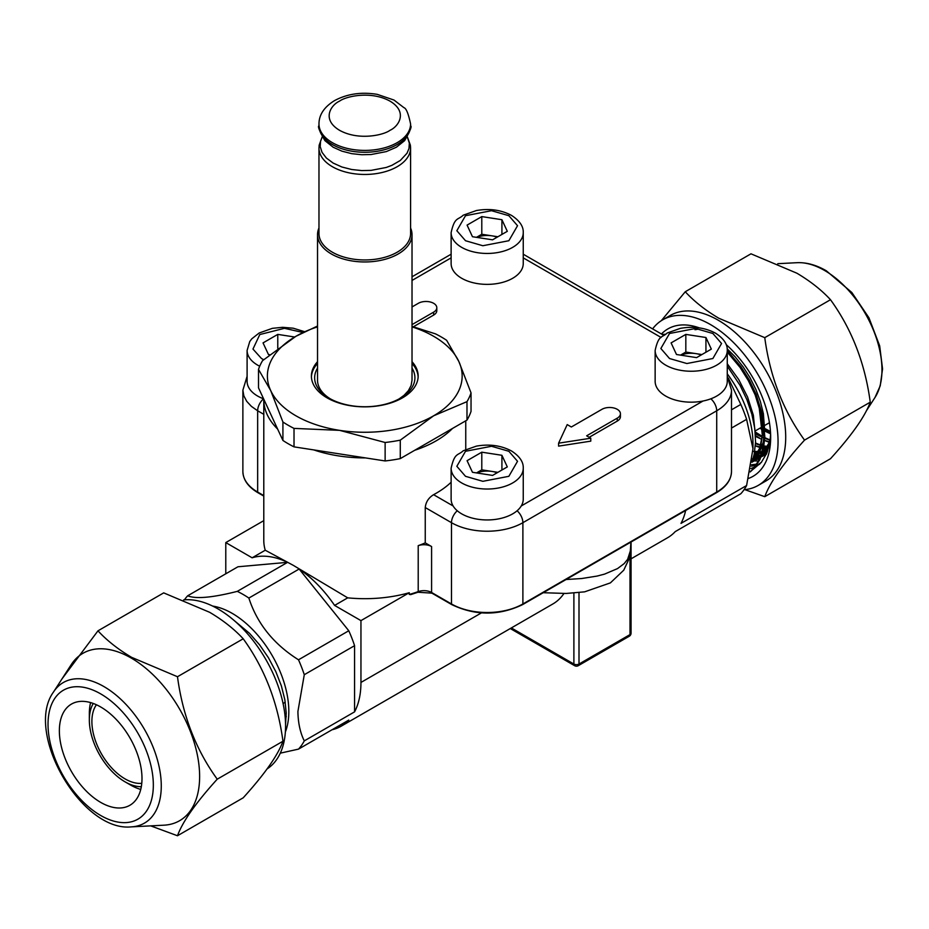 <?xml version="1.0" encoding="UTF-8"?>
<svg xmlns="http://www.w3.org/2000/svg" width="929" height="929" viewBox="0 0 929 929"><rect width="100%" height="100%" fill="white"/><g stroke="black" fill="none" stroke-linecap="round" stroke-linejoin="round"><path stroke-width="1.39" d="M410.583 228A47.251 27.278 180 0 1 412.023 234.689A47.251 27.278 180 0 1 398.181 253.977A47.251 27.278 180 0 1 346.691 259.888A47.251 27.278 180 0 1 317.532 234.689A47.251 27.278 180 0 1 318.972 228M399.168 398.866L404.057 395.313L408.423 390.598L411.117 385.489L412.023 380.158L412.023 234.689M317.532 234.689L317.532 380.158A47.251 27.278 0 0 0 330.376 398.866M407.32 136.993L409.341 143.101L408.992 148.489L407.007 153.25L400.271 160.496L391.887 165.339L386.255 167.464L371.089 170.379L361.741 170.576L351.766 169.519L341.93 167.011L333.186 163.086L326.381 158.035L322.038 152.356L320.203 146.596L320.551 141.196L322.224 136.993M324.918 140.639L333.186 147.235L341.93 151.16L351.766 153.668L361.741 154.725L371.089 154.528L386.255 151.613L396.358 147.235L404.638 140.639C410.084 131.128 412.058 126.193 410.583 125.833A45.8 26.442 180 0 1 397.159 144.529A45.8 26.442 180 0 1 347.249 150.266A45.8 26.442 180 0 1 318.972 125.833C317.486 126.193 319.471 131.128 324.918 140.639L324.918 140.639M397.159 252.212A45.8 26.442 180 0 1 347.249 257.948A45.8 26.442 180 0 1 318.972 233.516L318.972 148.013A45.8 26.442 180 0 0 347.249 172.446A45.8 26.442 180 0 0 397.159 166.721A45.8 26.442 180 0 0 410.583 148.013L410.583 233.516A45.8 26.442 180 0 1 397.159 252.212M53.487 692.035L71.254 664.607A96.662 55.81 60 0 1 131.279 658.08A96.662 55.81 60 0 1 197.517 755.776A96.662 55.81 60 0 1 163.968 825.184L131.326 826.868A81.16 46.856 60 0 0 159.498 768.585A81.16 46.856 60 0 0 103.885 686.554A81.16 46.856 60 0 0 53.487 692.035C24.026 732.424 81.624 832.187 131.326 826.868M150.695 825.869L177.485 835.752C182.618 821.608 195.868 802.749 217.235 779.187C195.938 749.784 182.688 715.632 177.485 676.73L131.581 657.326C118.134 649.359 106.928 640.522 97.975 630.826L62.104 678.739M97.975 630.826L163.701 592.876L209.606 612.281C222.914 620.142 234.12 628.979 243.212 638.78C264.51 668.183 277.759 702.336 282.962 741.237C277.829 755.382 264.568 774.24 243.212 797.802L177.485 835.752M267.157 768.875A95.571 55.183 -120 0 0 280.047 691.861A95.571 55.183 -120 0 0 217.99 608.913A95.571 55.183 -120 0 0 183.605 599.913M100.68 706.969A58.422 33.734 -120 0 0 71.463 704.077A58.422 33.734 -120 0 0 62.51 750.899A58.422 33.734 -120 0 0 100.68 802.377A58.422 33.734 -120 0 0 129.897 805.269A58.422 33.734 -120 0 0 138.851 758.459A58.422 33.734 -120 0 0 100.68 706.969M140.743 789.453A58.422 33.734 60 0 1 130.664 785.075L125.043 781.835A50.491 29.147 60 0 1 89.347 719.987A50.491 29.147 60 0 1 93.272 703.462M89.347 719.987L89.347 713.518A58.422 33.734 60 0 1 90.589 702.591M282.962 741.237L217.235 779.187M243.212 638.78L177.485 676.73M770.536 432.693L764.822 429.604M750.191 471.944L754.418 467.995L759.957 459.507L763.429 449.032L764.822 436.665L762.814 415.995L756.148 394.326L749.343 380.077L741.11 366.92L727.268 350.523M727.268 352.091L740.111 367.501L748.356 380.658L755.149 394.895L761.815 416.564L763.824 437.245L762.43 449.601L758.958 460.087L753.419 468.576L750.249 471.665M764.799 437.64L769.886 439.905L764.764 438.279M755.544 442.982L763.069 446.152M763.928 446.443L768.655 447.732M755.172 431.927L761.315 435.782M752.943 451.18L761.455 453.48L754.429 453.12M762.233 453.619L766.425 454.06M752.397 458.856L759.248 459.46M751.573 464.767L756.74 464.128M750.887 468.564L754.673 466.997M759.841 464.059L756.113 466.219L761.548 462.131M759.91 457.904L752.037 461.713L754.174 454.374L755.567 442.007L754.766 428.374L751.851 414.206L746.893 399.667L740.099 385.419L727.268 366.177M752.176 461.33L757.925 453.062L761.083 444.155L762.535 433.68L762.198 422.068L759.109 405.985M729.474 354.39L727.268 352.219M763.626 441.321L758.935 454.014L751.956 462.259L760.201 457.173M761.432 455.988L768.202 445.455L770.257 439.103M753.047 458.74L760.154 457.312M761.048 456.987L766.332 454.269M762.303 453.398L767.017 452.655M755.393 445.757L762.814 447.639M763.684 447.778L768.538 448.161M755.498 436.398L761.873 439.394M764.648 440.416L769.328 441.763M759.922 428.211L762.57 429.825M764.788 431.079L770.582 433.831M756.009 465.255L751.329 466.184M758.494 461.028L752.339 460.877M760.828 455.442L754.232 454.118M759.446 437.942L755.556 435.666M768.039 449.799L763.487 448.777M762.651 448.544L755.382 445.862M769.781 442.529L764.637 440.52M755.521 436.862L753.349 415.24L747.601 397.101L738.706 379.52L727.268 363.75M764.776 431.52L763.359 413.614L760.41 401.665L755.904 389.518L750.04 377.72L743.107 366.827L735.211 356.899L727.163 348.828M761.014 457.08L768.585 447.987M753.396 457.567L760.41 456.615M761.281 456.371L766.309 454.327M754.708 451.529L761.803 452.237M762.639 452.226L767.354 451.773M755.509 443.737L763.092 446.013M763.963 446.187L768.887 446.826M755.335 433.808L763.801 438.023M764.764 438.395L770.141 440.149M762.117 426.945L763.487 427.804M764.59 428.466L770.455 431.544M770.606 434.389L769.92 441.681L766.762 453.271L761.246 462.503L753.419 469.064M431.59 546.542A10.823 6.248 0 0 0 418.213 545.66A100.982 58.306 0 0 0 425.25 542.884L431.59 546.542L431.59 592.481A10.823 6.248 0 0 0 418.213 591.599L418.213 545.66M263.79 399.598A100.982 58.306 180 0 1 263.79 399.238L277.632 429.07A100.982 58.306 180 0 1 263.79 399.598L263.79 540.376A100.982 58.306 0 0 0 265.241 550.223L293.367 565.389L347.713 597.846A100.982 58.306 0 0 0 409.294 592.714L409.294 594.455A100.982 58.306 0 0 0 418.213 591.599L417.446 592.075L418.213 591.599M425.25 542.884L425.25 507.548C425.854 502.008 428.629 497.723 433.588 494.692A100.982 58.306 0 0 0 451.122 482.256M452.539 428.432A100.982 58.306 180 0 1 414.717 450.275L466.985 420.094A108.194 62.464 0 0 0 471.038 411.35L471.038 392.886L458.833 361.486A97.382 56.216 0 0 0 412.023 326.88M365.411 457.904A100.982 58.306 180 0 1 313.735 449.903L385.129 460.947A108.194 62.464 0 0 0 400.283 458.612L414.717 450.275M631.058 558.828L667.591 537.74A95.571 55.183 -120 0 0 675.22 531.62L740.808 493.752A95.571 55.183 -120 0 0 746.602 485.519L752.978 448.753L746.602 419.339A95.571 55.183 -120 0 0 740.808 404.429L728.371 378.149M685.66 510.474A95.571 55.183 60 0 1 681.003 523.387L746.602 485.519M752.978 448.753L752.978 443.505A80.138 46.264 -120 0 0 727.268 373.864M665.118 334.277L662.226 334.452M354.576 711.858L354.576 645.678A95.571 55.183 -120 0 0 348.781 630.756L298.499 659.799C273.625 644.111 257.078 623.522 248.867 598.055L299.15 569.024A95.571 55.183 60 0 1 334.603 605.418L360.951 620.618L360.951 682.443A95.571 55.183 60 0 1 354.576 711.858L304.282 740.889A95.571 55.183 60 0 1 298.499 749.122L348.781 720.091A95.571 55.183 60 0 1 341.152 726.199L552.825 603.989A95.571 55.183 -120 0 0 563.938 593.503M341.152 726.199A95.571 55.183 60 0 1 332.048 729.753M212.648 606.068A80.138 46.264 60 0 1 232.157 613.337A80.138 46.264 60 0 1 288.826 711.486A80.138 46.264 60 0 1 285.366 732.006M280.291 753.164L298.499 749.122M304.282 740.889C300.218 732.726 298.093 722.925 297.907 711.486L304.282 674.709L354.576 645.678M298.499 659.799A95.571 55.183 60 0 1 304.282 674.709M248.867 598.055A95.571 55.183 -120 0 0 237.29 591.367C212.416 597.672 195.88 599.159 187.658 595.803L237.952 566.771L287.584 562.335L237.29 591.367M184.418 599.832A95.571 55.183 60 0 1 187.658 595.803M731.495 409.805L740.808 404.429M731.495 428.06L746.602 419.339M263.79 520.646L225.782 542.582L252.131 557.795L265.241 550.223M252.131 557.795A95.571 55.183 60 0 1 287.584 562.335M334.603 605.418L347.713 597.846M412.685 593.677L409.294 594.455M360.951 620.618L409.294 592.714M566.075 579.522L581.74 578.523L597.033 576.085L604.582 574.11L617.53 568.594L624.149 563.624L627.632 559.316L630.338 550.909L630.907 542.095M225.782 573.797L225.782 542.582M348.781 630.756L299.15 569.024M630.001 554.079L630.001 634.6L631.058 633.125L631.058 542.002M286.237 716.166L284.889 714.494M286.213 716.898A95.571 55.183 60 0 1 285.064 716.085M510.3 628.55L574.645 665.698L573.89 664.038L573.89 593.085M578.999 592.609L578.999 664.038L578.244 665.698L629.258 636.249A3.611 3.611 0 0 0 631.058 633.125M511.356 627.934L573.89 664.038A3.611 2.079 0 0 0 578.999 664.038L630.001 634.6L629.258 636.249M413.405 326.764L433.634 315.082A10.823 6.248 0 0 0 436.804 310.669L436.804 307.72A10.823 6.248 180 0 1 433.634 312.144L433.634 315.082M589.195 437.292L617.251 421.092A10.823 6.248 0 0 0 620.421 416.68L620.421 413.73A10.823 6.248 180 0 1 617.251 418.155L586.652 435.817L590.774 438.209L590.774 441.147L558.596 446.129L558.596 443.179L567.213 424.599L571.347 426.992L601.946 409.317A10.823 6.248 180 0 1 617.251 409.317A10.823 6.248 180 0 1 620.421 413.73M451.122 468.216L451.122 499.128A36.068 20.821 0 0 0 453.12 505.968A36.068 20.821 0 0 0 461.678 513.853A36.068 20.821 0 0 0 521.25 505.968A36.068 20.821 0 0 0 523.248 499.128L523.248 468.216A36.068 20.821 180 0 1 500.986 487.446A36.068 20.821 180 0 1 461.678 482.941A36.068 20.821 180 0 1 451.122 468.216C454.664 452.26 457.997 455.802 463.188 450.797L476.414 446.117C489.525 443.853 501.242 445.49 511.565 451.006C519.659 456.29 523.55 462.027 523.248 468.216M655.142 350.419L655.142 381.343A36.068 20.821 0 0 0 665.71 396.068A36.068 20.821 0 0 0 703.044 401.014A36.068 20.821 0 0 0 727.268 381.343L727.268 350.419A36.068 20.821 180 0 1 705.006 369.661A36.068 20.821 180 0 1 665.71 365.143A36.068 20.821 180 0 1 655.142 350.419C658.696 334.463 662.017 338.017 667.208 333L680.434 328.332C693.545 326.067 705.262 327.693 715.585 333.221C723.679 338.493 727.57 344.229 727.268 350.419M451.122 232.633L451.122 263.557A36.068 20.821 0 0 0 461.678 278.27A36.068 20.821 0 0 0 500.986 282.788A36.068 20.821 0 0 0 523.248 263.557L523.248 232.633A36.068 20.821 180 0 1 500.986 251.864A36.068 20.821 180 0 1 461.678 247.358A36.068 20.821 180 0 1 451.122 232.633C454.664 216.678 457.997 220.231 463.188 215.214L476.414 210.535C489.525 208.27 501.242 209.908 511.565 215.435C519.659 220.707 523.55 226.444 523.248 232.633M317.532 326.88A97.382 56.216 0 0 0 295.921 336.286L262.57 360.638A108.194 62.464 0 0 0 258.506 369.394L258.506 387.846L263.79 399.238M277.632 429.07L282.915 440.451L282.915 421.998L270.711 390.586A97.382 56.216 0 0 0 339.573 430.348A97.382 56.216 0 0 0 433.634 415.797A97.382 56.216 0 0 0 458.833 361.486L446.628 340.293A108.194 62.464 180 0 0 435.527 333.883L412.023 326.393M282.915 421.998A108.194 62.464 180 0 0 288.269 425.308A108.194 62.464 180 0 0 294.017 428.397L294.017 446.861L313.735 449.903M294.017 446.861A108.194 62.464 180 0 1 288.269 443.772A108.194 62.464 180 0 1 282.915 440.451M418.131 376.919A53.383 30.82 0 0 0 412.023 363.471M317.532 363.471A53.383 30.82 0 0 0 311.412 376.919M412.023 361.695A53.383 30.82 180 0 1 418.155 376.036A53.383 30.82 180 0 1 385.198 404.51A53.383 30.82 180 0 1 327.031 397.833A53.383 30.82 180 0 1 311.401 376.036A53.383 30.82 180 0 1 317.532 361.695M317.532 368.128A50.131 28.938 0 0 0 329.319 398.274A50.131 28.938 0 0 0 329.33 398.274A50.131 28.938 0 0 0 400.225 398.274A50.131 28.938 0 0 0 412.023 368.128M317.532 326.021L295.921 336.286A97.382 56.216 0 0 0 270.711 390.586L258.506 369.394M294.017 428.397L339.573 430.348L385.129 442.494A108.194 62.464 0 0 0 400.283 440.149L433.634 415.797L466.985 401.642A108.194 62.464 0 0 0 471.038 392.886M466.985 401.642L466.985 420.094M400.283 440.149L400.283 458.612M385.129 442.494L385.129 460.947M412.023 306.953L418.329 303.307A10.823 6.248 180 0 1 433.634 303.307A10.823 6.248 180 0 1 436.804 307.72M412.023 324.616L433.634 312.144M590.774 438.209L558.596 443.179M476.774 472.966A18.034 10.416 180 0 1 491.847 471.409A18.034 10.416 180 0 1 497.131 472.78M476.484 472.919L481.791 469.853L497.886 472.338M501.915 470.016L501.915 455.291L481.791 452.179L481.791 469.853M481.791 452.179L467.078 460.679L472.466 472.292L492.579 475.404L507.304 466.904L501.915 455.291M680.794 355.168A18.034 10.416 180 0 1 695.879 353.612A18.034 10.416 180 0 1 701.151 354.983M680.504 355.133L685.823 352.056L701.906 354.553M705.935 352.23L705.935 337.506L685.823 334.394L685.823 352.056M685.823 334.394L671.098 342.894L676.486 354.506L696.599 357.619L711.324 349.118L705.935 337.506M476.774 237.383A18.034 10.416 180 0 1 491.847 235.827A18.034 10.416 180 0 1 497.131 237.197M476.484 237.336L481.791 234.271L497.886 236.756M501.915 234.433L501.915 219.708L481.791 216.596L481.791 234.271M481.791 216.596L467.078 225.108L472.466 236.721L492.579 239.821L507.304 231.321L501.915 219.708M294.679 337.006L277.771 334.394L277.771 348.329M277.771 334.394L263.046 342.894L268.446 354.506L269.631 354.692M259.702 366.235A36.068 20.821 180 0 1 257.658 365.143A36.068 20.821 180 0 1 247.102 350.419L247.102 381.343A36.068 20.821 0 0 0 257.658 396.068A36.068 20.821 0 0 0 263.604 398.831M804.526 440.125C783.228 410.723 769.978 376.57 764.764 337.657L830.491 299.719C851.788 329.121 865.038 363.274 870.252 402.176C865.108 416.32 851.858 435.167 830.491 458.729L764.764 496.678C769.909 482.534 783.159 463.687 804.526 440.125L870.252 402.176M764.764 337.657L718.86 318.264C705.552 310.402 694.346 301.565 685.254 291.752L750.98 253.814L796.885 273.207C810.343 281.185 821.538 290.022 830.491 299.719M685.254 291.752L661.309 320.679M744.861 489.641L764.764 496.678M652.611 328.889A95.571 55.183 60 0 1 662.691 319.843A95.571 55.183 60 0 1 710.476 324.569A95.571 55.183 60 0 1 772.916 408.795A95.571 55.183 60 0 1 758.261 485.379A95.571 55.183 60 0 1 744.048 489.722M748.623 478.389A85.12 49.144 -120 0 0 770.664 437.362A85.12 49.144 -120 0 0 726.153 344.566M699.34 327.891A85.12 49.144 -120 0 0 661.448 333.999M758.261 485.379L765.914 480.967A95.571 55.183 -120 0 0 780.569 404.382A95.571 55.183 -120 0 0 718.129 320.157A95.571 55.183 -120 0 0 670.343 315.419L662.691 319.843M233.667 620.096L249.553 633.369L259.632 644.9L268.435 657.732L275.82 671.632L281.359 685.846L284.831 699.688L286.225 712.984L285.551 724.19M141.324 786.7A50.491 29.147 60 0 1 125.043 781.835M141.777 783.321A46.891 27.069 60 0 1 125.043 778.885A46.891 27.069 60 0 1 96.291 743.061A46.891 27.069 60 0 1 96.419 704.763M318.972 123.963C318.984 114.824 324.151 107.044 334.475 100.646C347.132 93.852 361.404 91.75 377.279 94.363L394.001 100.053L403.941 107.671C406.205 108.275 408.423 113.698 410.583 123.963A45.8 26.442 180 0 1 397.159 142.66A45.8 26.442 180 0 1 347.249 148.396A45.8 26.442 180 0 1 318.972 123.963L318.972 125.833M339.526 101.145C345.902 96.291 370.985 90.554 390.017 101.145C408.365 112.13 398.425 126.623 390.017 130.292C383.654 135.146 358.559 140.883 339.526 130.292C321.179 119.307 331.13 104.826 339.526 101.145M100.68 815.476A74.459 42.989 -120 0 0 153.331 785.075A74.459 42.989 -120 0 0 100.68 693.882A74.459 42.989 -120 0 0 48.029 724.272A74.459 42.989 -120 0 0 100.68 815.476M360.951 682.443L481.373 612.919M432.612 593.074A1.44 0.836 -60 0 1 431.892 593.143A1.44 0.836 -60 0 1 431.59 592.481L451.482 603.966A50.491 29.147 0 0 0 522.888 603.966L522.888 522.69L716.712 410.792L716.712 492.068A50.491 29.147 0 0 0 731.495 471.456L731.495 390.18L727.268 376.315M710.836 398.808A10.823 6.248 -120 0 1 716.712 410.792A50.491 29.147 0 0 0 731.495 390.18M258.68 492.66A1.44 0.836 -60 0 1 257.96 492.73C248.171 486.947 243.143 479.863 242.875 471.456A50.491 29.147 0 0 0 257.658 492.068L257.658 410.792L263.79 414.322M242.875 471.456L242.875 390.18L243.839 395.859L246.719 401.328L251.387 406.368L257.658 410.792A10.823 6.248 -60 0 1 263.534 398.808M263.79 496.086L257.96 492.73A1.44 0.836 -60 0 1 257.658 492.068L263.79 495.598M452.504 604.558A1.44 0.836 -60 0 1 451.784 604.628A1.44 0.836 -60 0 1 451.482 603.966L451.482 522.69A50.491 29.147 0 0 0 522.888 522.69A10.823 6.248 -120 0 0 517.093 510.776M425.25 507.548L451.482 522.69A10.823 6.248 -60 0 1 457.277 510.776M522.888 603.966L716.712 492.068A1.44 0.836 60 0 1 716.41 492.73L522.586 604.628A1.44 0.836 -120 0 0 522.888 603.966M521.866 604.558A1.44 0.836 -120 0 0 522.586 604.628C498.989 615.869 475.381 615.869 451.784 604.628L431.892 593.143L417.934 592.249L410.525 594.676M453.12 505.968L433.588 494.692M703.044 401.014L521.25 505.968M523.248 257.867L661.111 337.471M412.023 280.442L451.122 257.867M617.251 418.155L617.251 421.092M508.86 451.285L517.534 461.295L508.86 476.31L482.848 481.315L465.51 476.31L456.836 466.3L465.51 451.285L491.522 446.268L508.86 451.285M712.88 333.488L721.554 343.498L712.88 358.524L686.868 363.529L669.53 358.524L660.856 348.503L669.53 333.488L695.542 328.483L712.88 333.488M508.86 215.702L517.534 225.712L508.86 240.727L482.848 245.732L465.51 240.727L456.836 230.717L465.51 215.702L491.522 210.697L508.86 215.702M263.685 359.674L261.49 358.524L252.967 349.072L259.795 334.545L284.448 328.32L302.935 332.477M797.14 262.686C806.639 262.326 816.359 265.02 826.299 270.78L851.823 292.484L868.94 317.788L879.67 345.832L882.55 368.883L880.227 385.825L874.979 397.519A81.16 46.856 -120 0 0 824.58 270.467A81.16 46.856 -120 0 0 797.14 262.686L777.782 263.685M407.366 136.923L410.374 145.168L410.583 148.013M410.583 123.963L410.583 125.833M322.177 136.923L319.17 145.168L318.972 148.013M755.08 430.998L763.336 426.237M764.335 425.656L769.433 422.707M465.754 449.485L465.754 420.802M731.495 471.456C731.228 479.863 726.199 486.947 716.41 492.73M630.326 551.048L628.887 559.212L623.754 570.185L610.388 582.889L584.62 591.843L566.109 593.457L543.233 592.714M770.455 431.451L764.822 428.524M762.163 437.222L755.335 433.738M768.968 446.524L763.998 445.978M763.115 445.815L755.521 443.621M767.563 451.204L762.744 451.854M761.896 451.889L754.743 451.32M766.924 452.899L761.571 455.605M760.665 455.907L753.489 457.196M694.985 329.714L697.934 329.226M770.373 437.977L768.898 443.017L761.885 454.699M760.677 455.872L752.316 460.947M727.268 352.254L729.869 354.82M758.935 405.416L762.349 435.306L759.725 448.138L752.629 460.041M574.645 665.698A3.611 3.611 0 0 0 578.244 665.698M523.248 254.209L663.678 335.288M412.023 276.784L451.122 254.209M247.102 376.315L242.875 390.18M247.102 350.419L249.762 341.524L251.794 338.806L259.168 333L272.394 328.332L282.66 327.31L293.204 328.192L304.538 331.665M874.979 397.519L866.362 410.827M285.261 702.243L283.078 703.508"/></g></svg>
